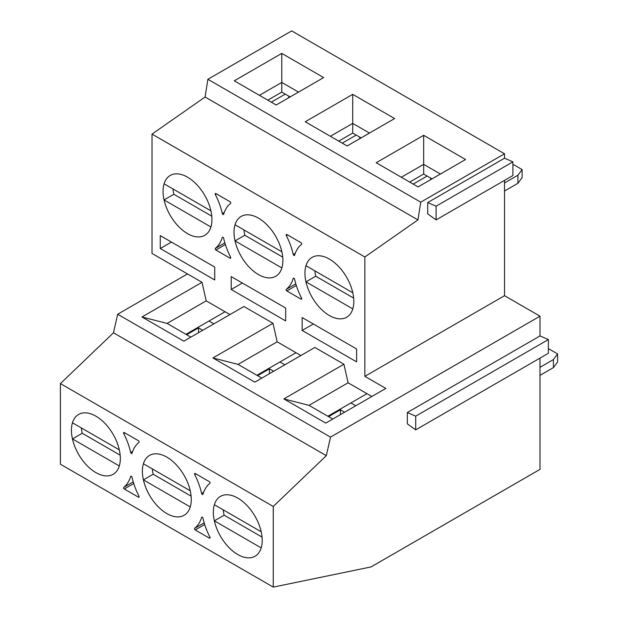 <?xml version="1.0" encoding="UTF-8"?>
<svg xmlns="http://www.w3.org/2000/svg" width="618" height="618" viewBox="0 0 618 618"><rect width="100%" height="100%" fill="white"/><g stroke="black" fill="none" stroke-linecap="round" stroke-linejoin="round"><path stroke-width="0.93" d="M293.249 278.401A51.356 29.649 -120 0 1 286.296 289.332A0.989 0.572 -120 0 0 286.204 290.128A0.989 0.572 -120 0 0 286.837 290.962L300.997 299.143A0.989 0.572 -120 0 0 301.491 299.189A0.989 0.572 -120 0 0 301.538 298.123A51.356 29.649 -120 0 1 294.585 279.174A0.989 0.572 -120 0 0 293.426 278.162A0.989 0.572 -120 0 0 293.249 278.401L293.72 278.123M504.52 180.394L504.52 295.698L539.993 316.177L330.506 437.127L326.319 455.667L273.249 506.466L273.249 587.1L60.41 464.218L60.41 383.585L113.48 332.785L117.667 314.238L187.493 273.928L152.02 253.442L152.02 134.106L205.091 97.018L207.887 79.282L291.681 30.9L504.52 153.782L504.52 158.216L512.901 161.846L512.901 175.551L436.092 219.9L427.71 213.851L427.71 202.565L504.52 158.216M539.993 316.177L539.993 335.929L548.375 339.56L548.375 353.264L415.698 429.865L407.324 423.817L407.324 412.53L539.993 335.929M539.993 358.108L539.993 469.379L371.009 566.945L273.249 587.1M222.302 237.436A51.356 29.649 -120 0 1 215.35 248.366A0.989 0.572 -120 0 0 215.257 249.17A0.989 0.572 -120 0 0 215.891 250.004L230.05 258.177A0.989 0.572 -120 0 0 230.545 258.231A0.989 0.572 -120 0 0 230.591 257.165A51.356 29.649 -120 0 1 223.639 238.208A0.989 0.572 -120 0 0 222.48 237.196A0.989 0.572 -120 0 0 222.302 237.436L222.774 237.165M215.35 194.57A0.989 0.572 -120 0 1 215.396 193.511A0.989 0.572 -120 0 1 215.891 193.558L230.05 201.738A0.989 0.572 -120 0 1 230.684 202.565A0.989 0.572 -120 0 1 230.591 203.368A51.356 29.649 -120 0 0 223.639 214.299A0.989 0.572 -120 0 1 223.461 214.539A0.989 0.572 -120 0 1 222.302 213.527A51.356 29.649 -120 0 0 215.35 194.57L216.501 193.913M285.678 320.935L231.209 289.487L231.209 276.586L285.678 308.034L285.678 320.935M282.882 260.456A34.562 19.954 60 0 1 275.728 276.285A34.562 19.954 60 0 1 241.159 256.323A34.562 19.954 60 0 1 241.159 216.416A34.562 19.954 60 0 1 267.795 225.678A34.562 19.954 60 0 1 282.882 260.456M504.52 153.782L420.727 202.163L417.938 219.9L364.867 256.988L152.02 134.106M364.867 256.988L364.867 376.331L385.81 388.421L325.756 423.091L283.863 398.904L309 405.354L348.104 382.781L343.917 364.234L314.863 347.463L254.809 382.133L212.916 357.946L238.054 364.396L277.158 341.816L272.971 323.276L243.917 306.497L183.863 341.175L141.97 316.98L167.107 323.43L206.211 300.858L202.024 282.31L187.493 273.928M206.211 300.858L229.95 314.562M277.158 341.816L300.896 355.528M348.104 382.781L371.843 396.486M211.935 219.498A34.562 19.954 60 0 1 204.782 235.319A34.562 19.954 60 0 1 170.213 215.365A34.562 19.954 60 0 1 170.213 175.458A34.562 19.954 60 0 1 196.848 184.712A34.562 19.954 60 0 1 211.935 219.498M214.732 279.969L160.263 248.529L160.263 235.628L214.732 267.069L214.732 279.969M353.828 301.422A34.562 19.954 60 0 1 346.675 317.243A34.562 19.954 60 0 1 312.105 297.289A34.562 19.954 60 0 1 312.105 257.374A34.562 19.954 60 0 1 338.741 266.636A34.562 19.954 60 0 1 353.828 301.422M356.625 361.893L302.156 330.445L302.156 317.544L356.625 348.992L356.625 361.893M286.296 235.535A0.989 0.572 -120 0 1 286.343 234.469A0.989 0.572 -120 0 1 286.837 234.516L300.997 242.696A0.989 0.572 -120 0 1 301.63 243.531A0.989 0.572 -120 0 1 301.538 244.326A51.356 29.649 -120 0 0 294.585 255.257A0.989 0.572 -120 0 1 294.407 255.497A0.989 0.572 -120 0 1 293.249 254.485A51.356 29.649 -120 0 0 286.296 235.535L287.447 234.871M364.867 376.331L504.52 295.698M283.863 398.904L343.917 364.234M212.916 357.946L272.971 323.276M141.97 316.98L202.024 282.31M330.506 437.127L117.667 314.238M407.324 412.53L415.698 416.161L548.375 339.56M415.698 416.161L415.698 429.865M185.964 334.323L225.068 311.742M326.319 455.667L113.48 332.785M60.41 383.585L273.249 506.466M420.727 202.163L207.887 79.282M417.938 219.9L205.091 97.018M123.731 487.363A51.356 29.649 -120 0 0 130.684 476.432A0.989 0.572 60 0 1 130.862 476.192A0.989 0.572 60 0 1 132.02 477.204A51.356 29.649 -120 0 0 138.973 496.161A0.989 0.572 60 0 1 138.926 497.22A0.989 0.572 60 0 1 138.44 497.173L124.272 488.992A0.989 0.572 60 0 1 123.639 488.166A0.989 0.572 60 0 1 123.731 487.363L133.233 481.878M130.684 452.523A51.356 29.649 -120 0 0 123.731 433.566A0.989 0.572 60 0 1 123.778 432.5A0.989 0.572 60 0 1 124.272 432.554L138.44 440.727A0.989 0.572 60 0 1 139.065 441.561A0.989 0.572 60 0 1 138.973 442.364A51.356 29.649 -120 0 0 132.02 453.295A0.989 0.572 60 0 1 131.85 453.535A0.989 0.572 60 0 1 130.684 452.523L132.677 451.372M191.271 499.452A34.562 19.954 60 0 1 184.11 515.273A34.562 19.954 60 0 1 149.548 495.319A34.562 19.954 60 0 1 149.548 455.412A34.562 19.954 60 0 1 176.176 464.666A34.562 19.954 60 0 1 191.271 499.452M120.317 458.494A34.562 19.954 60 0 1 113.164 474.315A34.562 19.954 60 0 1 78.594 454.361A34.562 19.954 60 0 1 78.602 414.446A34.562 19.954 60 0 1 105.23 423.709A34.562 19.954 60 0 1 120.317 458.494M262.217 540.41A34.562 19.954 60 0 1 255.056 556.239A34.562 19.954 60 0 1 220.495 536.277A34.562 19.954 60 0 1 220.495 496.37A34.562 19.954 60 0 1 247.13 505.632A34.562 19.954 60 0 1 262.217 540.41M201.63 493.481A51.356 29.649 -120 0 0 194.685 474.524A0.989 0.572 60 0 1 194.724 473.465A0.989 0.572 60 0 1 195.218 473.512L209.386 481.692A0.989 0.572 60 0 1 210.012 482.519A0.989 0.572 60 0 1 209.919 483.322A51.356 29.649 -120 0 0 202.967 494.253A0.989 0.572 60 0 1 202.797 494.493A0.989 0.572 60 0 1 201.63 493.481L203.623 492.33M194.685 528.32A51.356 29.649 -120 0 0 201.63 517.39A0.989 0.572 60 0 1 201.808 517.15A0.989 0.572 60 0 1 202.967 518.162A51.356 29.649 -120 0 0 209.919 537.119A0.989 0.572 60 0 1 209.881 538.185A0.989 0.572 60 0 1 209.386 538.131L195.218 529.958A0.989 0.572 60 0 1 194.585 529.124A0.989 0.572 60 0 1 194.685 528.32L204.187 522.836M327.857 416.238L366.961 393.666M432.036 178.857L423.662 174.021L409.695 182.086M347.131 145.964L305.23 121.769L352.716 94.353L394.608 118.548L347.131 145.964M276.176 104.998L234.284 80.811L281.769 53.395L323.662 77.582L276.176 104.998M418.077 186.922L376.177 162.735L423.662 135.319L465.555 159.506L418.077 186.922M298.525 92.097L281.769 82.426L259.421 95.326M290.143 96.941L281.769 92.097L281.769 53.395M167.107 323.43L190.846 337.142M369.471 133.063L352.716 123.384L330.367 136.284M361.09 137.899L352.716 133.063L352.716 94.353M238.054 364.396L261.793 378.1M440.418 174.021L423.662 164.349L401.314 177.25M423.662 174.021L423.662 135.319M309 405.354L332.739 419.066M427.71 202.565L436.092 206.196L512.901 161.846M436.092 206.196L436.092 219.9M313.326 323.994L302.156 330.445M352.716 133.063L338.749 141.12M256.91 375.281L296.014 352.7M242.38 283.036L231.209 289.487M281.769 92.097L267.803 100.162M171.433 242.078L160.263 248.529M198.532 332.708L198.532 327.872L202.719 330.29M186.659 334.724L198.532 327.872M213.89 323.84L209.008 321.012M288.753 97.744L288.753 96.13M271.294 102.179L285.261 94.114M269.479 373.666L269.479 368.83L273.666 371.248M257.606 375.682L269.479 368.83M284.836 364.798L279.954 361.978M359.699 138.702L359.699 137.096M342.241 143.137L356.207 135.079M340.425 414.624L340.425 409.788L344.612 412.206M328.552 416.64L340.425 409.788M355.783 405.756L350.9 402.936M430.646 179.668L430.646 178.054M413.187 184.102L427.154 176.037M522.117 169.587L522.117 177.652L517.93 183.291L517.93 175.234L522.117 169.587L513.743 164.751L512.901 164.96M517.93 175.234L504.52 182.974M517.93 183.291L504.52 191.032M164.071 199.931A34.562 19.954 -120 0 0 204.782 235.319A34.562 19.954 -120 0 0 210.916 226.976L164.071 199.931L173.851 194.284A34.562 19.954 60 0 1 172.994 188.953M210.916 210.846A34.562 19.954 -120 0 0 170.213 175.458A34.562 19.954 -120 0 0 164.071 183.801L210.916 210.846M211.773 216.184L173.851 194.284M72.46 438.919A34.562 19.954 -120 0 0 113.164 474.315A34.562 19.954 -120 0 0 119.305 465.964L72.46 438.919L82.233 433.28A34.562 19.954 60 0 1 81.375 427.942M119.305 449.842A34.562 19.954 -120 0 0 78.602 414.446A34.562 19.954 -120 0 0 72.46 422.797L119.305 449.842M120.162 455.172L82.233 433.28M143.407 479.885A34.562 19.954 -120 0 0 184.11 515.273A34.562 19.954 -120 0 0 190.251 506.93L143.407 479.885L153.179 474.238A34.562 19.954 60 0 1 152.322 468.907M190.251 490.8A34.562 19.954 -120 0 0 149.548 455.412A34.562 19.954 -120 0 0 143.407 463.755L190.251 490.8M191.109 496.138L153.179 474.238M235.025 240.889A34.562 19.954 -120 0 0 275.728 276.285A34.562 19.954 -120 0 0 281.862 267.934L235.025 240.889L244.798 235.242A34.562 19.954 60 0 1 243.94 229.911M281.862 251.804A34.562 19.954 -120 0 0 241.159 216.416A34.562 19.954 -120 0 0 235.025 224.767L281.862 251.804M282.727 257.142L244.798 235.242M214.353 520.843A34.562 19.954 -120 0 0 255.056 556.239A34.562 19.954 -120 0 0 261.198 547.888L214.353 520.843L224.125 515.203A34.562 19.954 60 0 1 223.268 509.865M261.198 531.766A34.562 19.954 -120 0 0 220.495 496.37A34.562 19.954 -120 0 0 214.353 504.721L261.198 531.766M262.055 537.096L224.125 515.203M305.972 281.847A34.562 19.954 -120 0 0 346.675 317.243A34.562 19.954 -120 0 0 352.808 308.892L305.972 281.847L315.744 276.207A34.562 19.954 60 0 1 314.886 270.869M352.808 292.77A34.562 19.954 -120 0 0 312.105 257.374A34.562 19.954 -120 0 0 305.972 265.725L352.808 292.77M353.674 298.1L315.744 276.207M553.404 367.617L553.404 359.56L557.59 353.913L557.59 361.978L553.404 367.617L539.993 375.358M553.404 359.56L539.993 367.301M557.59 353.913L549.217 349.077L548.375 349.286M301.7 298.733L300.997 299.143M296.308 285.493L286.837 290.962M133.743 483.523L124.272 488.992M139.135 496.772L138.44 497.173M130.684 476.432L131.155 476.161M123.731 433.566L124.882 432.901M222.302 213.527L224.295 212.376M215.35 248.366L224.852 242.882M225.361 244.535L215.891 250.004M230.753 257.776L230.05 258.177M194.685 474.524L195.829 473.867M204.689 524.489L195.218 529.958M210.081 537.73L209.386 538.131M201.63 517.39L202.101 517.119M293.249 254.485L295.242 253.334M286.296 289.332L295.798 283.84"/></g></svg>
